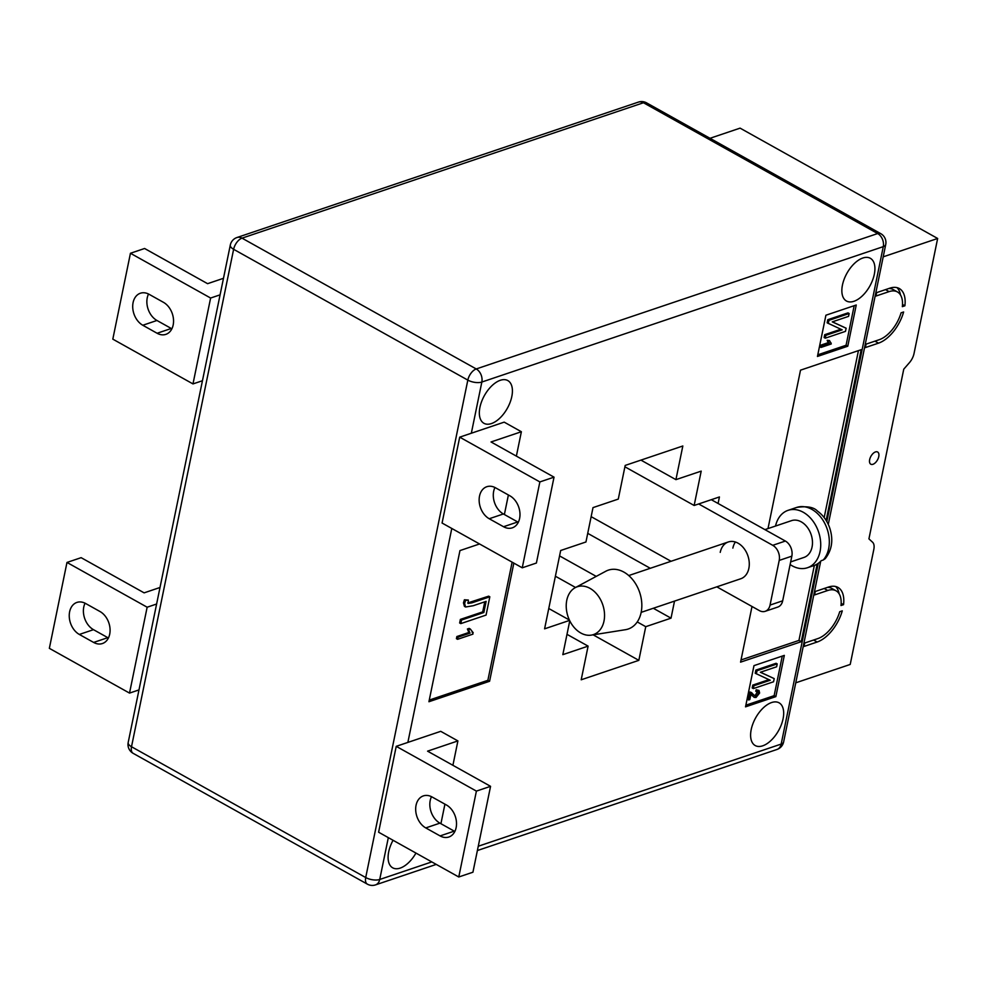 <?xml version="1.0" encoding="UTF-8"?>
<svg xmlns="http://www.w3.org/2000/svg" width="987" height="987" viewBox="0 0 987 987"><rect width="100%" height="100%" fill="white"/><g stroke="black" fill="none" stroke-linecap="round" stroke-linejoin="round"><path stroke-width="1.48" d="M875.481 451.923A6.995 3.751 119.2 0 0 870.152 457.956A6.995 3.751 119.2 0 0 870.805 464.211A6.995 3.751 119.2 0 0 872.94 464.297A6.995 3.751 119.2 0 0 878.27 458.264A6.995 3.751 119.2 0 0 877.616 452.009A6.995 3.751 119.2 0 0 875.481 451.923M817.865 638.589L804.726 643.018L804.023 646.448L817.162 642.019A31.066 16.643 119.2 0 0 842.269 610.854L839.715 611.706A27.192 14.571 119.2 0 1 817.865 638.589M889.793 288.179L876.653 292.621L875.95 296.051L889.09 291.621A27.192 14.571 -60.8 0 1 897.417 291.93A27.192 14.571 -60.8 0 1 902.34 306.649L904.882 305.797A31.066 16.643 -60.8 0 0 899.305 288.537A31.066 16.643 -60.8 0 0 889.793 288.179M903.623 311.978L901.069 312.83A27.192 14.571 -60.8 0 1 879.22 339.713L866.08 344.142L865.365 347.584L878.516 343.143A31.066 16.643 -60.8 0 0 903.623 311.978M843.54 604.661L840.986 605.524A27.192 14.571 119.2 0 0 836.063 590.806A27.192 14.571 119.2 0 0 827.748 590.485L814.596 594.927L815.299 591.484L828.451 587.055A31.066 16.643 119.2 0 1 837.963 587.413A31.066 16.643 119.2 0 1 843.54 604.661L841.158 603.341M883.205 256.83L937.65 238.472L914.024 353.556A11.647 6.243 -60.8 0 1 909.422 362.673L903.759 369.163L868.93 538.865L872.57 542.221A11.647 6.243 119.2 0 1 873.828 549.364L850.214 664.448L795.756 682.819M709.998 138.291L740.09 128.137L937.65 238.472M902.513 304.465L904.882 305.797M896.998 287.636A31.066 16.643 -60.8 0 1 900.489 294.928M888.892 288.488A27.192 14.571 -60.8 0 1 893.124 289.524L897.417 291.93M836.063 590.806L831.77 588.4A27.192 14.571 119.2 0 0 827.538 587.364M839.135 593.804A31.066 16.643 119.2 0 0 835.644 586.512M566.772 600.281A25.243 18.346 71.4 0 1 575.261 587.647A25.243 18.346 71.4 0 1 596.641 593.903A25.243 18.346 71.4 0 1 603.995 621.07A25.243 18.346 71.4 0 1 591.275 635.134A25.243 18.346 71.4 0 1 572.324 625.116A25.243 18.346 71.4 0 1 566.772 600.281M575.261 587.647L605.784 571.251A31.066 22.578 71.4 0 1 632.099 578.95A31.066 22.578 71.4 0 1 641.155 612.384A31.066 22.578 71.4 0 1 625.499 629.694L591.275 635.134M790.661 561.924L803.949 557.445A19.419 14.114 -108.6 0 0 806.441 556.212A19.419 14.114 -108.6 0 0 810.438 532.746A19.419 14.114 -108.6 0 0 791.537 520.642L764.913 529.624M775.523 526.046A30.301 22.022 71.4 0 1 784.171 512.265A30.301 22.022 71.4 0 1 788.058 510.341A30.301 22.022 71.4 0 1 817.544 529.229A30.301 22.022 71.4 0 1 811.314 565.822A30.301 22.022 71.4 0 1 807.428 567.747A30.301 22.022 71.4 0 1 790.131 564.527M815.953 564.872A30.301 22.022 -108.6 0 0 816.015 564.848A30.301 22.022 -108.6 0 0 816.089 564.835L814.065 565.514A30.301 22.022 -108.6 0 0 817.89 563.602A30.301 22.022 -108.6 0 0 821.196 560.702L823.22 560.024A30.301 22.022 -108.6 0 0 824.922 523.678A30.301 22.022 -108.6 0 0 796.657 507.441A30.301 22.022 -108.6 0 0 796.583 507.466L794.56 508.145M816.089 564.835L818.124 563.441M788.058 510.341L796.657 507.441C806.848 505.912 813.757 507.108 817.409 511.032C823.183 515.251 827.316 520.976 829.796 528.193C833.509 539.901 831.979 550.08 825.194 558.716L823.22 560.024M641.168 612.359L740.743 578.764A19.419 14.114 -108.6 0 0 748.862 568.352A19.419 14.114 -108.6 0 0 743.914 548.34A19.419 14.114 -108.6 0 0 728.332 541.962A19.419 14.114 -108.6 0 0 720.226 552.362M479.522 496.091A17.482 12.708 -108.6 0 0 489.231 518.743L503.543 526.737A17.482 12.708 -108.6 0 0 512.302 527.835A17.482 12.708 -108.6 0 0 519.927 512.932A17.482 12.708 -108.6 0 0 509.897 495.819L495.573 487.825A17.482 12.708 -108.6 0 0 486.813 486.714A17.482 12.708 -108.6 0 0 479.522 496.091M518.311 522.283A17.482 12.708 71.4 0 1 517.706 521.963L503.382 513.968A17.482 12.708 71.4 0 1 493.673 491.304A17.482 12.708 71.4 0 1 494.968 487.504M425.767 827.92A17.482 12.708 71.4 0 1 416.058 805.269A17.482 12.708 71.4 0 1 423.349 795.904A17.482 12.708 71.4 0 1 432.109 797.002L446.432 804.997A17.482 12.708 71.4 0 1 456.463 822.122A17.482 12.708 71.4 0 1 448.838 837.013A17.482 12.708 71.4 0 1 440.079 835.915L425.767 827.92L439.918 823.146L454.242 831.14A17.482 12.708 -108.6 0 0 454.847 831.461M431.504 796.682A17.482 12.708 -108.6 0 0 430.209 800.494A17.482 12.708 -108.6 0 0 439.918 823.146M163.46 302.33A17.482 12.708 71.4 0 1 173.169 324.994A17.482 12.708 71.4 0 1 165.865 334.359A17.482 12.708 71.4 0 1 157.106 333.261L142.794 325.254A17.482 12.708 71.4 0 1 132.764 308.141A17.482 12.708 71.4 0 1 140.376 293.238A17.482 12.708 71.4 0 1 149.136 294.336L163.46 302.33M109.705 634.172A17.482 12.708 -108.6 0 0 99.995 611.521L85.672 603.526A17.482 12.708 -108.6 0 0 76.912 602.415A17.482 12.708 -108.6 0 0 69.3 617.319A17.482 12.708 -108.6 0 0 79.33 634.444L93.642 642.438A17.482 12.708 -108.6 0 0 102.401 643.536A17.482 12.708 -108.6 0 0 109.705 634.172M415.946 853.076A24.465 13.115 -60.8 0 1 400.179 868.104A24.465 13.115 -60.8 0 1 392.69 867.82A24.465 13.115 -60.8 0 1 393.06 840.282M491.427 423.571A24.465 13.115 -60.8 0 1 483.938 423.3A24.465 13.115 -60.8 0 1 481.681 401.401A24.465 13.115 -60.8 0 1 500.323 380.291A24.465 13.115 -60.8 0 1 507.799 380.563A24.465 13.115 -60.8 0 1 510.069 402.462A24.465 13.115 -60.8 0 1 491.427 423.571M853.94 301.294A24.465 13.115 -60.8 0 1 846.451 301.01A24.465 13.115 -60.8 0 1 844.193 279.124A24.465 13.115 -60.8 0 1 862.835 258.014A24.465 13.115 -60.8 0 1 870.324 258.286A24.465 13.115 -60.8 0 1 872.582 280.185A24.465 13.115 -60.8 0 1 853.94 301.294M762.692 745.827A24.465 13.115 -60.8 0 1 755.203 745.543A24.465 13.115 -60.8 0 1 752.945 723.656A24.465 13.115 -60.8 0 1 771.587 702.547A24.465 13.115 -60.8 0 1 779.064 702.818A24.465 13.115 -60.8 0 1 781.334 724.717A24.465 13.115 -60.8 0 1 762.692 745.827M711.306 499.693L718.092 503.481L719.424 496.954L694.145 505.48L701.202 471.12L675.922 479.645L682.831 445.988L625.19 465.42L618.281 499.089L593.002 507.614L585.957 541.974L560.678 550.499L544.59 628.83L569.573 620.404M817.125 564.317L801.247 641.698L740.571 662.154L752.008 606.487M767.997 528.588L800.519 370.162L861.182 349.694L826.144 520.433M775.856 696.625L745.518 706.852L753.982 665.633L784.32 655.393L775.856 696.625L774.141 695.662L745.864 705.199M674.516 601.108L671.024 618.158L645.745 626.683L638.836 660.352L581.195 679.784L588.104 646.127L562.824 654.652L569.77 620.811M856.247 304.995L847.784 346.215L817.446 356.455L825.909 315.223L856.247 304.995M513.845 563.121L489.589 681.264L428.926 701.732L459.954 550.586L479.546 543.973M516.374 456.117L521.37 431.738L504.197 422.14L459.708 437.155L442.077 523.036L522.246 567.809L539.864 481.927L459.708 437.155M457.906 740.916L427.568 751.156L490.564 786.331L472.933 872.212L458.77 876.987L378.613 832.214L396.231 746.332L440.733 731.33L457.906 740.916L452.91 765.295M587.721 533.338L650.285 568.29M559.567 555.903L596.222 576.383M653.308 608.263L671.024 618.158M555.397 576.223L575.557 587.487M637.244 621.933L645.745 626.683M569.585 621.674L570.486 622.18M593.15 634.838L638.836 660.352M566.994 634.333L588.104 646.127M548.76 608.51L569.4 620.033M640.945 460.115L675.922 479.645M624.907 466.802L694.145 505.48M782.259 656.096L774.141 695.662M756.375 696.032L758.559 693.343L758.164 691.813L756.906 691.875L757.337 690.394L759.028 690.468L759.608 693.034L756.054 697.476L754.204 697.377L750.922 694.219L749.824 699.573L748.652 699.968L747.504 699.327L748.997 692.01L750.749 692.158L754.969 695.909L756.375 696.032L755.228 695.403L757.436 691.739M754.401 695.465L755.228 695.403M756.906 691.875L755.771 691.233L756.19 689.753L759.028 690.468M754.204 697.377L750.873 694.49M774.203 678.612L773.561 681.77L753.34 688.593L753.92 685.731L770.242 680.228L755.215 673.245L755.857 670.099L776.078 663.289L777.225 663.918L776.633 666.78L760.348 672.27L774.203 678.612L760.496 672.221M753.34 688.593L752.193 687.951L752.773 685.101L768.947 679.636M854.187 305.686L846.069 345.265L847.784 346.215M846.069 345.265L817.791 354.802M831.017 342.884L831.251 343.969L821.011 347.424L819.864 346.782L820.16 345.364L828.167 342.662L827.18 340.33L829.512 340.577L830.61 342.575M846.13 328.215L845.489 331.361L825.268 338.183L825.848 335.333L842.17 329.831L827.143 322.835L827.785 319.702L848.006 312.879L849.153 313.521L848.561 316.371L832.275 321.873L846.13 328.215L832.423 321.824M825.268 338.183L824.12 337.542L824.7 334.692L840.875 329.239M858.443 350.619L824.17 517.583M814.349 565.415L798.952 640.415L801.247 641.698M798.952 640.415L741.027 659.958M512.13 562.158L487.874 680.314L489.589 681.264M487.874 680.314L429.259 700.079M472.576 632.507L472.933 634.135L457.561 639.317L456.426 638.675L456.858 636.541L468.874 632.482L467.394 629.003L469.158 628.398L470.305 629.04L473.217 632.753L472.008 632.087M467.715 602.946L488.676 596.16L489.823 596.802L486.073 615.086L460.793 623.611L459.646 622.982L460.374 619.404L482.705 611.878L484.765 601.823M460.793 623.611L461.521 620.046L483.852 612.52L486.135 601.367L473.155 605.747L465.58 607.005L464.433 606.363L463.458 602.884L464.408 599.775L468.369 600.071L468.122 603.476L472.045 602.798L470.898 602.156M828.278 323.477L828.932 320.343L827.785 319.702M828.932 320.343L849.153 313.521M825.848 335.333L824.7 334.692M821.011 347.424L821.307 346.005L829.314 343.303L827.18 340.33M828.327 340.971L829.512 340.577M829.314 343.303L828.167 342.662M821.307 346.005L820.16 345.364M756.35 673.874L757.004 670.741L755.857 670.099M757.004 670.741L777.225 663.918M753.92 685.731L752.773 685.101M752.452 695.675L751.304 695.045M757.337 690.394L756.19 689.753M758.559 693.343L757.424 692.701M748.652 699.968L750.145 692.652L748.997 692.01M750.145 692.652L751.884 692.8M472.045 602.798L489.823 596.802M465.58 607.005L464.606 603.526L465.556 600.417L464.408 599.775M465.556 600.417L468.369 600.071M464.606 603.526L463.458 602.884M483.852 612.52L482.705 611.878M461.521 620.046L460.374 619.404M457.561 639.317L458.005 637.183L470.022 633.123L468.541 629.644L467.394 629.003M468.541 629.644L470.305 629.04M470.022 633.123L468.874 632.482M458.005 637.183L456.858 636.541M138.982 689.913L129.519 693.096L147.149 607.215L156.612 604.019M160.005 587.487L144.127 592.854L81.131 557.667L66.98 562.442L49.35 648.336L129.519 693.096M66.98 562.442L147.149 607.215M108.41 637.984A17.482 12.708 71.4 0 1 107.805 637.664L93.481 629.669A17.482 12.708 71.4 0 1 85.067 603.193M220.076 294.842L210.613 298.037L192.983 383.918L202.446 380.735M223.469 278.309L207.591 283.676L144.595 248.49L130.444 253.264L210.613 298.037M192.983 383.918L112.814 339.146L130.444 253.264M148.531 294.015A17.482 12.708 -108.6 0 0 156.945 320.479L171.269 328.474A17.482 12.708 -108.6 0 0 171.874 328.807M490.564 786.331L476.4 791.105L458.77 876.987M476.4 791.105L396.231 746.332M444.927 804.158L440.918 823.701M522.246 567.809L536.397 563.034L554.028 477.153L539.864 481.927M554.028 477.153L491.032 441.966L521.37 431.738M504.382 514.523L508.391 494.98M732.86 548.106A19.419 14.114 71.4 0 1 735.389 542.011M716.809 586.833L759.336 610.583A11.647 8.464 -108.6 0 0 765.172 611.323A11.647 8.464 -108.6 0 0 770.045 605.08L779.212 560.419A11.647 8.464 -108.6 0 0 772.735 545.317L785.368 541.049L718.092 503.481M785.368 541.049A11.647 8.464 71.4 0 1 791.845 556.15L779.212 560.419M770.045 605.08L782.679 600.812L791.845 556.15M782.679 600.812A11.647 8.464 71.4 0 1 777.818 607.054L765.172 611.323M772.735 545.317L698.673 503.95M591.151 516.657L671.049 561.282M885.524 289.623L889.09 291.621M874.951 341.157L878.516 343.143M824.17 588.499L827.748 590.485M813.596 640.02L817.162 642.019M503.382 513.968L489.231 518.743M451.787 528.464L407.865 742.409M388.323 837.642L379.724 879.479L431.788 861.922M478.263 846.241L781.173 744.075L818.272 563.33M826.835 521.605L883.279 246.639L481.841 382.043L471.33 433.231M646.559 102.858A10.104 10.104 0 0 0 638.404 102.105A10.104 7.341 -108.6 0 1 643.475 102.747L242.025 238.151L476.227 368.953L877.677 233.549L643.475 102.747A10.104 5.416 -60.8 0 1 646.559 102.858L880.762 233.66A10.104 5.416 119.2 0 0 877.677 233.549A10.104 7.341 -108.6 0 1 883.279 246.639A10.104 4.343 11.6 0 0 885.734 244.505L828.278 524.393M365.708 877.542L467.826 380.106L233.623 249.304L131.505 746.74L365.708 877.542A10.104 5.416 119.2 0 0 367.361 884.142A10.104 10.104 0 0 0 375.516 884.895A10.104 7.341 -108.6 0 0 379.724 879.479A10.104 4.343 11.6 0 1 365.708 877.542M776.954 749.478A10.104 7.341 -108.6 0 0 781.173 744.075A10.104 4.343 11.6 0 0 783.629 741.94A10.104 10.104 0 0 1 776.954 749.478L477.387 850.535M133.159 753.34A10.104 5.416 -60.8 0 1 131.505 746.74A10.104 4.343 11.6 0 1 128.187 742.495A10.104 10.104 0 0 0 133.159 753.34L367.361 884.142M230.304 245.06A10.104 4.343 11.6 0 0 233.623 249.304A10.104 5.416 119.2 0 1 242.025 238.151A10.104 7.341 -108.6 0 0 236.966 237.522A10.104 10.104 0 0 0 230.304 245.06L128.187 742.495M481.841 382.043A10.104 7.341 -108.6 0 0 476.227 368.953A10.104 5.416 -60.8 0 0 467.826 380.106A10.104 4.343 11.6 0 0 481.841 382.043M93.481 629.669L79.33 634.444M107.805 637.664L93.642 642.438M156.945 320.479L142.794 325.254M171.269 328.474L157.106 333.261M454.242 831.14L440.079 835.915M517.706 521.963L503.543 526.737M628.744 575.557L728.332 541.962M816.101 564.823L807.428 567.747M820.715 561.221L783.629 741.94M436.242 864.402L375.516 884.895M885.734 244.505A10.104 10.104 0 0 0 880.762 233.66M638.404 102.105L236.966 237.522"/></g></svg>

